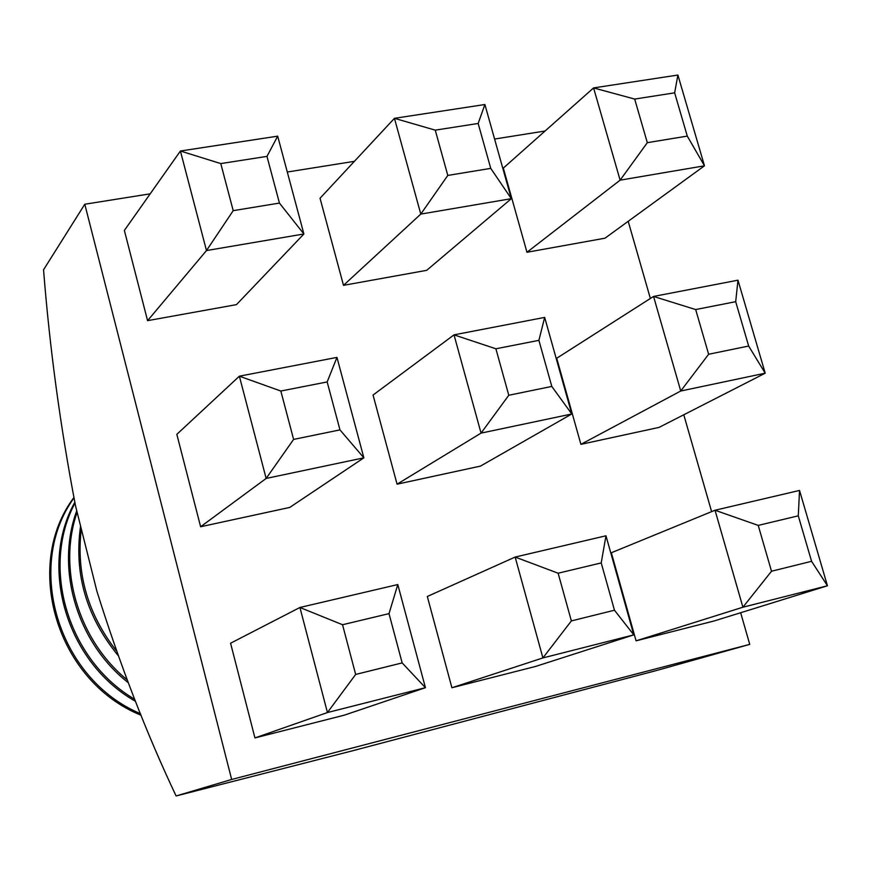 <?xml version="1.0" encoding="UTF-8"?>
<svg xmlns="http://www.w3.org/2000/svg" width="871" height="871" viewBox="0 0 871 871"><rect width="100%" height="100%" fill="white"/><g stroke="black" fill="none" stroke-linecap="round" stroke-linejoin="round"><path stroke-width="1.31" d="M628.198 221.31L650.365 298.47M683.779 414.77L711.618 511.636M740.655 612.738L749.746 644.377L231.664 779.469L84.792 204.239L150.193 193.83M231.664 779.469L176.094 795.963L351.1 751.161L656.364 670.561L749.746 644.377M176.094 795.963C146.372 733.132 119.958 664.845 96.866 591.115L75.57 506.018C60.382 426.899 49.712 348.16 43.55 269.792L84.792 204.239M287.299 172.023L354.388 161.342M494.586 139.044L545.083 131.009M277.686 136.159L266.972 156.388L220.777 163.585L180.406 151.01L277.686 136.159L303.892 233.983L279.439 203.074L266.972 156.388M147.58 320.659L124.368 230.445L180.406 151.01L206.481 250.565L147.58 320.659L236.466 304.632L303.892 233.983L206.481 250.565L233.21 210.662L279.439 203.074M220.777 163.585L233.21 210.662M336.957 357.393L327.169 381.934L280.832 391.035L239.373 376.185L336.957 357.393L363.86 457.83L339.973 429.893L327.169 381.934M200.613 526.748L176.835 434.335L239.373 376.185L266.145 478.44L200.613 526.748L289.749 507.434L363.86 457.83L266.145 478.44L293.603 439.409L339.973 429.893M280.832 391.035L293.603 439.409M397.797 584.55L389.01 613.63L342.543 624.736L299.929 607.479L397.797 584.55L425.429 687.698L402.162 662.907L389.01 613.63M254.942 737.922L230.575 643.223L299.929 607.479L327.442 712.543L254.942 737.922L344.339 715.156L425.429 687.698L327.442 712.543L355.662 674.448L402.162 662.907M342.543 624.736L355.662 674.448M484.897 104.52L478.157 123.464L435.25 130.149L394.443 118.325L484.897 104.52L511.331 198.675L490.743 168.375L478.157 123.464M343.501 285.34L320.038 198.25L394.443 118.325L420.791 214.092L343.501 285.34L426.681 270.337L511.331 198.675L420.791 214.092L447.803 175.43L490.743 168.375M435.25 130.149L447.803 175.43M544.669 317.403L538.899 340.343L495.893 348.792L454.02 334.856L544.669 317.403L571.779 413.986L551.8 386.43L538.899 340.343M397.067 484.178L373.049 395.042L454.02 334.856L481.053 433.116L397.067 484.178L480.433 466.116L571.779 413.986L481.053 433.116L508.784 395.26L551.8 386.43M495.893 348.792L508.784 395.26M605.976 535.785L601.219 562.916L558.137 573.216L515.153 557.059L605.976 535.785L633.794 634.872L614.469 610.223L601.219 562.916M451.907 687.752L427.313 596.483L515.153 557.059L542.905 657.921L451.907 687.752L535.447 666.478L633.794 634.872L542.905 657.921L571.365 620.914L614.469 610.223M558.137 573.216L571.365 620.914M677.899 75.037L674.644 92.838L634.676 99.065L593.587 87.917L677.899 75.037L704.476 165.806L687.284 136.105L674.644 92.838M526.966 252.263L503.329 168.092L593.587 87.917L620.119 180.166L526.966 252.263L604.986 238.197L704.476 165.806L620.119 180.166L647.316 142.67L687.284 136.105M634.676 99.065L647.316 142.67M737.977 280.19L735.69 301.693L695.679 309.553L653.555 296.445L737.977 280.19L765.206 373.202L748.657 346.037L735.69 301.693M580.903 444.341L556.721 358.253L653.555 296.445L680.741 391.014L580.903 444.341L659.031 427.411L765.206 373.202L680.741 391.014L708.635 354.257L748.657 346.037M695.679 309.553L708.635 354.257M771.51 571.245L811.576 561.305L798.282 515.828L758.227 525.398L771.51 571.245L742.909 607.218L715.026 510.243L611.344 552.758L636.07 640.838L714.307 620.914L827.45 585.78L742.909 607.218L636.07 640.838M758.227 525.398L715.026 510.243L799.534 490.438L827.45 585.78L811.576 561.305M799.534 490.438L798.282 515.828M73.85 497.591C22.733 565.617 56.419 681.231 141.102 715.233M73.926 498.016C24.693 565.791 57.606 678.901 140.471 713.687M74.797 502.295C38.651 566.977 66.272 662.341 135.473 701.307M74.971 503.133C40.697 567.152 67.557 659.913 134.667 699.271M76.757 510.787C55.319 568.371 76.692 642.319 128.135 682.603M77.116 512.202C57.464 568.578 78.009 639.662 127.057 679.783M80.578 526.051C73.85 573.466 86.305 616.537 117.955 655.297M81.286 528.86C76.038 573.281 87.721 613.924 116.344 650.8"/></g></svg>

